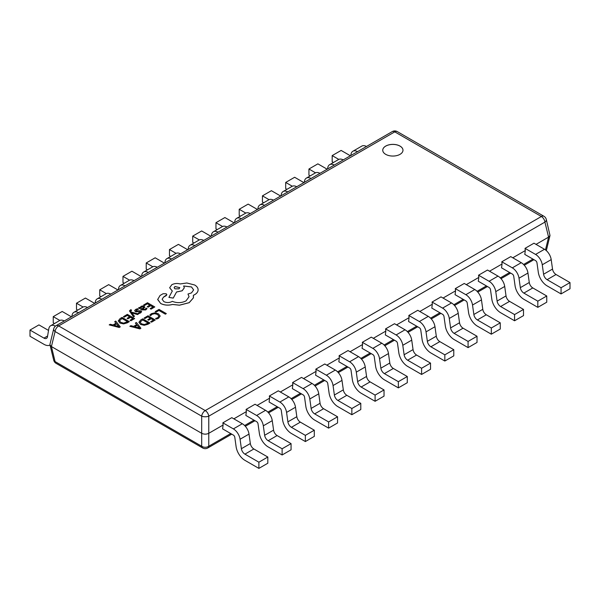 <?xml version="1.0" encoding="UTF-8"?>
<svg xmlns="http://www.w3.org/2000/svg" width="600" height="600" viewBox="0 0 600 600"><rect width="100%" height="100%" fill="white"/><g stroke="black" fill="none" stroke-linecap="round" stroke-linejoin="round"><path stroke-width="0.9" d="M400.02 146.085A10.117 5.843 0 0 0 388.995 144.817A10.117 5.843 0 0 0 382.748 150.218A10.117 5.843 0 0 0 385.71 154.343A10.117 5.843 0 0 0 396.735 155.61A10.117 5.843 0 0 0 402.982 150.218A10.117 5.843 0 0 0 400.02 146.085M402.982 150.24A10.117 5.843 0 0 0 400.02 146.13A10.117 5.843 0 0 0 389.01 144.855A10.117 5.843 0 0 0 382.748 150.24M392.243 131.61A5.055 2.917 60 0 1 394.77 131.858L58.62 325.928L205.23 410.572L541.38 216.502L394.77 131.858A5.055 2.917 -60 0 1 397.298 131.61A5.055 5.055 0 0 0 392.243 131.61L56.093 325.68A5.055 5.055 0 0 0 53.707 328.86L49.995 344.115L49.995 344.91L51.42 346.56L201.69 433.312C204.053 434.423 206.415 434.423 208.77 433.312L223.11 425.033L222.608 428.873L233.377 435.09A2.025 1.17 60 0 1 234.788 437.272L236.115 446.722A12.645 7.298 -120 0 0 244.92 460.335L258.877 468.39L258.877 462.202L267.817 457.035L253.86 448.98A5.055 2.917 -120 0 1 250.335 443.535L249.007 434.085A9.607 5.55 60 0 0 242.317 423.735L231.803 417.66L222.862 422.827L233.377 428.895A9.607 5.55 60 0 1 240.067 439.245L241.395 448.695A5.055 2.917 -120 0 0 244.92 454.14L258.877 462.202M536.025 244.373L548.58 237.127L550.005 235.485L546.293 219.435A5.055 5.055 0 0 0 543.908 216.255L397.298 131.61M512.783 257.798L525.3 250.567L524.798 254.407L535.567 260.625A2.025 1.17 60 0 1 536.97 262.808L538.298 272.257A12.645 7.298 -120 0 0 547.102 285.87L561.06 293.925L561.06 287.737L570 282.57L556.043 274.515A5.055 2.917 -120 0 1 552.525 269.07L551.197 259.62A9.607 5.55 60 0 0 544.507 249.27L533.985 243.195L525.045 248.362L535.567 254.43A9.607 5.55 60 0 1 542.257 264.78L543.585 274.23A5.055 2.917 -120 0 0 547.102 279.675L561.06 287.737M489.54 271.215L502.05 263.993L501.548 267.832L512.317 274.05A2.025 1.17 60 0 1 513.727 276.225L515.055 285.675A12.645 7.298 -120 0 0 523.86 299.295L537.817 307.35L537.817 301.155L546.757 295.995L532.8 287.933A5.055 2.917 -120 0 1 529.275 282.487L527.955 273.038A9.607 5.55 60 0 0 521.257 262.688L510.743 256.62L501.803 261.78L512.317 267.855A9.607 5.55 60 0 1 519.007 278.197L520.335 287.655A5.055 2.917 -120 0 0 523.86 293.1L537.817 301.155M466.29 284.64L478.808 277.41L478.305 281.25L489.075 287.468A2.025 1.17 60 0 1 490.485 289.642L491.812 299.1A12.645 7.298 -120 0 0 500.618 312.712L514.567 320.767L514.567 314.572L523.507 309.413L509.558 301.358A5.055 2.917 -120 0 1 506.033 295.913L504.705 286.455A9.607 5.55 60 0 0 498.015 276.112L487.5 270.038L478.56 275.197L489.075 281.272A9.607 5.55 60 0 1 495.765 291.623L497.092 301.072A5.055 2.917 -120 0 0 500.618 306.517L514.567 314.572M443.048 298.058L455.565 290.827L455.062 294.668L465.832 300.885A2.025 1.17 60 0 1 467.235 303.067L468.562 312.517A12.645 7.298 -120 0 0 477.368 326.13L491.325 334.192L491.325 327.998L500.265 322.83L486.308 314.775A5.055 2.917 -120 0 1 482.79 309.33L481.463 299.88A9.607 5.55 60 0 0 474.772 289.53L464.25 283.462L455.31 288.623L465.832 294.69A9.607 5.55 60 0 1 472.522 305.04L473.85 314.49A5.055 2.917 -120 0 0 477.368 319.935L491.325 327.998M419.805 311.475L432.315 304.252L431.812 308.093L442.582 314.31A2.025 1.17 60 0 1 443.993 316.485L445.32 325.935A12.645 7.298 -120 0 0 454.125 339.555L468.082 347.61L468.082 341.415L477.022 336.255L463.065 328.2A5.055 2.917 -120 0 1 459.54 322.748L458.22 313.298A9.607 5.55 60 0 0 451.522 302.955L441.007 296.88L432.067 302.04L442.582 308.115A9.607 5.55 60 0 1 449.272 318.457L450.6 327.915A5.055 2.917 -120 0 0 454.125 333.36L468.082 341.415M396.555 324.9L409.072 317.67L408.57 321.51L419.34 327.728A2.025 1.17 60 0 1 420.75 329.91L422.077 339.36A12.645 7.298 -120 0 0 430.882 352.972L444.832 361.028L444.832 354.832L453.772 349.673L439.822 341.618A5.055 2.917 -120 0 1 436.298 336.173L434.97 326.722A9.607 5.55 60 0 0 428.28 316.373L417.765 310.298L408.825 315.465L419.34 321.532A9.607 5.55 60 0 1 426.03 331.882L427.357 341.332A5.055 2.917 -120 0 0 430.882 346.778L444.832 354.832M373.312 338.317L385.83 331.095L385.327 334.928L396.097 341.145A2.025 1.17 60 0 1 397.5 343.327L398.827 352.778A12.645 7.298 -120 0 0 407.632 366.39L421.59 374.452L421.59 368.257L430.53 363.097L416.572 355.035A5.055 2.917 -120 0 1 413.055 349.59L411.728 340.14A9.607 5.55 60 0 0 405.037 329.79L394.515 323.722L385.575 328.882L396.097 334.957A9.607 5.55 60 0 1 402.787 345.3L404.115 354.75A5.055 2.917 -120 0 0 407.632 360.202L421.59 368.257M350.07 351.735L362.58 344.513L362.077 348.353L372.847 354.57A2.025 1.17 60 0 1 374.257 356.745L375.585 366.202A12.645 7.298 -120 0 0 384.39 379.815L398.347 387.87L398.347 381.675L407.287 376.515L393.33 368.46A5.055 2.917 -120 0 1 389.805 363.015L388.485 353.558A9.607 5.55 60 0 0 381.788 343.215L371.272 337.14L362.332 342.3L372.847 348.375A9.607 5.55 60 0 1 379.538 358.725L380.865 368.175A5.055 2.917 -120 0 0 384.39 373.62L398.347 381.675M326.82 365.16L339.337 357.93L338.835 361.77L349.605 367.987A2.025 1.17 60 0 1 351.015 370.17L352.343 379.62A12.645 7.298 -120 0 0 361.147 393.232L375.097 401.287L375.097 395.1L384.037 389.933L370.087 381.877A5.055 2.917 -120 0 1 366.562 376.433L365.235 366.983A9.607 5.55 60 0 0 358.545 356.632L348.03 350.558L339.09 355.725L349.605 361.793A9.607 5.55 60 0 1 356.295 372.142L357.623 381.593A5.055 2.917 -120 0 0 361.147 387.037L375.097 395.1M303.577 378.577L316.095 371.355L315.593 375.195L326.362 381.413A2.025 1.17 60 0 1 327.765 383.587L329.093 393.037A12.645 7.298 -120 0 0 337.897 406.658L351.855 414.713L351.855 408.518L360.795 403.357L346.837 395.303A5.055 2.917 -120 0 1 343.32 389.85L341.993 380.4A9.607 5.55 60 0 0 335.303 370.058L324.78 363.983L315.84 369.142L326.362 375.218A9.607 5.55 60 0 1 333.053 385.56L334.38 395.018A5.055 2.917 -120 0 0 337.897 400.463L351.855 408.518M280.327 392.002L292.845 384.772L292.343 388.612L303.112 394.83A2.025 1.17 60 0 1 304.522 397.005L305.85 406.463A12.645 7.298 -120 0 0 314.655 420.075L328.612 428.13L328.612 421.935L337.553 416.775L323.595 408.72A5.055 2.917 -120 0 1 320.07 403.275L318.75 393.817A9.607 5.55 60 0 0 312.053 383.475L301.538 377.4L292.597 382.56L303.112 388.635A9.607 5.55 60 0 1 309.803 398.985L311.13 408.435A5.055 2.917 -120 0 0 314.655 413.88L328.612 421.935M257.085 405.42L269.603 398.197L269.1 402.03L279.87 408.248A2.025 1.17 60 0 1 281.28 410.43L282.608 419.88A12.645 7.298 -120 0 0 291.413 433.493L305.362 441.555L305.362 435.36L314.303 430.2L300.353 422.138A5.055 2.917 -120 0 1 296.827 416.692L295.5 407.243A9.607 5.55 60 0 0 288.81 396.893L278.295 390.825L269.355 395.985L279.87 402.06A9.607 5.55 60 0 1 286.56 412.403L287.888 421.853A5.055 2.917 -120 0 0 291.413 427.305L305.362 435.36M233.843 418.838L246.36 411.615L245.858 415.455L256.627 421.673A2.025 1.17 60 0 1 258.03 423.847L259.358 433.305A12.645 7.298 -120 0 0 268.163 446.918L282.12 454.972L282.12 448.778L291.06 443.618L277.103 435.562A5.055 2.917 -120 0 1 273.585 430.118L272.257 420.66A9.607 5.55 60 0 0 265.567 410.317L255.045 404.243L246.105 409.403L256.627 415.478A9.607 5.55 60 0 1 263.317 425.82L264.645 435.278A5.055 2.917 -120 0 0 268.163 440.722L282.12 448.778M223.11 425.033L222.862 422.827M246.36 411.615L246.105 409.403M269.603 398.197L269.355 395.985M292.845 384.772L292.597 382.56M316.095 371.355L315.84 369.142M339.337 357.93L339.09 355.725M362.58 344.513L362.332 342.3M385.83 331.095L385.575 328.882M409.072 317.67L408.825 315.465M432.315 304.252L432.067 302.04M455.565 290.827L455.31 288.623M478.808 277.41L478.56 275.197M502.05 263.993L501.803 261.78M525.3 250.567L525.045 248.362M48.532 330.435L38.94 324.9L30 330.06L43.957 338.115L47.595 336.015M50.032 345.067A12.645 7.298 60 0 1 43.957 344.31L30 336.255L30 330.06M64.282 320.947A9.607 5.55 -120 0 0 59.633 320.558L50.693 325.718A9.607 5.55 -120 0 0 48.802 328.815L47.475 336.735A5.055 2.917 60 0 1 46.485 338.37A5.055 2.917 60 0 1 43.957 338.115M55.41 326.153A9.607 5.55 -120 0 0 50.693 325.718M71.438 316.822L62.182 311.475L53.242 316.642L59.843 320.445M54.465 323.543L53.242 322.83L53.242 316.642M87.532 307.53A9.607 5.55 -120 0 0 82.875 307.14L73.935 312.3A9.607 5.55 -120 0 0 72.045 315.397L71.85 316.582M78.593 312.69A9.607 5.55 -120 0 0 73.935 312.3M94.68 303.397L85.433 298.058L76.492 303.218L83.085 307.028M77.715 310.118L76.492 309.413L76.492 303.218M110.775 294.112A9.607 5.55 -120 0 0 106.118 293.715L97.177 298.882A9.607 5.55 -120 0 0 95.295 301.972L95.093 303.165M101.835 299.272A9.607 5.55 -120 0 0 97.177 298.882M117.93 289.98L108.675 284.64L99.735 289.8L106.335 293.61M100.958 296.7L99.735 295.995L99.735 289.8M134.017 280.688A9.607 5.55 -120 0 0 129.368 280.298L120.427 285.457A9.607 5.55 -120 0 0 118.538 288.555L118.343 289.74M125.078 285.847A9.607 5.55 -120 0 0 120.427 285.457M141.172 276.555L131.917 271.215L122.977 276.375L129.578 280.185M124.2 283.275L122.977 282.57L122.977 276.375M157.267 267.27A9.607 5.55 -120 0 0 152.61 266.88L143.67 272.04A9.607 5.55 -120 0 0 141.78 275.138L141.585 276.322M148.328 272.43A9.607 5.55 -120 0 0 143.67 272.04M164.415 263.138L155.167 257.798L146.227 262.957L152.82 266.767M147.45 269.858L146.227 269.153L146.227 262.957M180.51 253.845A9.607 5.55 -120 0 0 175.852 253.455L166.913 258.623A9.607 5.55 -120 0 0 165.03 261.712L164.828 262.897M171.57 259.013A9.607 5.55 -120 0 0 166.913 258.623M187.665 249.72L178.41 244.373L169.47 249.54L176.07 253.343M170.692 256.44L169.47 255.735L169.47 249.54M203.752 240.428A9.607 5.55 -120 0 0 199.103 240.038L190.163 245.197A9.607 5.55 -120 0 0 188.273 248.295L188.078 249.48M194.812 245.587A9.607 5.55 -120 0 0 190.163 245.197M210.907 236.295L201.653 230.955L192.712 236.115L199.312 239.925M193.935 243.015L192.712 242.31L192.712 236.115M227.002 227.01A9.607 5.55 -120 0 0 222.345 226.62L213.405 231.78A9.607 5.55 -120 0 0 211.515 234.877L211.32 236.062M218.062 232.17A9.607 5.55 -120 0 0 213.405 231.78M234.15 222.877L224.903 217.538L215.962 222.697L222.555 226.507M217.185 229.597L215.962 228.892L215.962 222.697M250.245 213.585A9.607 5.55 -120 0 0 245.587 213.195L236.647 218.355A9.607 5.55 -120 0 0 234.765 221.452L234.562 222.638M241.305 218.745A9.607 5.55 -120 0 0 236.647 218.355M257.4 209.46L248.145 204.112L239.205 209.272L245.805 213.083M240.428 216.18L239.205 215.468L239.205 209.272M273.487 200.167A9.607 5.55 -120 0 0 268.837 199.778L259.897 204.938A9.607 5.55 -120 0 0 258.007 208.035L257.812 209.22M264.548 205.327A9.607 5.55 -120 0 0 259.897 204.938M280.642 196.035L271.388 190.695L262.447 195.855L269.048 199.665M263.67 202.755L262.447 202.05L262.447 195.855M296.737 186.743A9.607 5.55 -120 0 0 292.08 186.352L283.14 191.52A9.607 5.55 -120 0 0 281.25 194.61L281.055 195.795M287.798 191.91A9.607 5.55 -120 0 0 283.14 191.52M303.885 182.618L294.638 177.27L285.697 182.438L292.29 186.24M286.92 189.337L285.697 188.632L285.697 182.438M319.98 173.325A9.607 5.55 -120 0 0 315.322 172.935L306.382 178.095A9.607 5.55 -120 0 0 304.5 181.192L304.298 182.377M311.04 178.485A9.607 5.55 -120 0 0 306.382 178.095M327.135 169.192L317.88 163.852L308.94 169.012L315.54 172.822M310.163 175.913L308.94 175.208L308.94 169.012M343.222 159.907A9.607 5.55 -120 0 0 338.572 159.517L329.632 164.678A9.607 5.55 -120 0 0 327.743 167.775L327.548 168.96M334.282 165.067A9.607 5.55 -120 0 0 329.632 164.678M350.377 155.775L341.123 150.435L332.183 155.595L338.782 159.405M333.405 162.495L332.183 161.79L332.183 155.595M366.472 146.483A9.607 5.55 -120 0 0 361.815 146.093L352.875 151.252A9.607 5.55 -120 0 0 350.993 154.35L350.79 155.535M357.532 151.65A9.607 5.55 -120 0 0 352.875 151.252M258.877 468.39L267.817 463.23L267.817 457.035M282.12 454.972L291.06 449.812L291.06 443.618M305.362 441.555L314.303 436.388L314.303 430.2M328.612 428.13L337.553 422.97L337.553 416.775M351.855 414.713L360.795 409.553L360.795 403.357M375.097 401.287L384.037 396.127L384.037 389.933M398.347 387.87L407.287 382.71L407.287 376.515M421.59 374.452L430.53 369.285L430.53 363.097M444.832 361.028L453.772 355.868L453.772 349.673M468.082 347.61L477.022 342.45L477.022 336.255M491.325 334.192L500.265 329.025L500.265 322.83M514.567 320.767L523.507 315.608L523.507 309.413M537.817 307.35L546.757 302.19L546.757 295.995M561.06 293.925L570 288.765L570 282.57M53.707 328.86A5.055 2.865 13.7 0 0 55.08 331.53L51.42 346.56L55.08 361.582L201.69 446.228A5.055 2.917 -60 0 0 202.702 447.99A5.055 5.055 0 0 0 207.757 447.99A5.055 2.917 60 0 0 208.77 446.228A5.055 3.667 180 0 1 201.69 446.228L201.69 416.175A5.055 2.062 -0 0 0 208.77 416.175L208.77 446.228L230.722 433.56M202.702 447.99L56.093 363.345A5.055 2.917 -60 0 1 55.08 361.582A5.055 2.865 166.3 0 1 53.707 360.165L49.995 344.91M545.467 249.907L548.58 237.127L544.92 222.105A5.055 2.865 -13.7 0 0 546.293 219.435M155.205 311.618L156.038 312.135L158.933 310.462L165.375 314.183L166.32 313.605L159.045 309.405L155.205 311.618L156.038 312.135M156.038 312.097L158.933 310.462M158.933 310.425L165.375 314.183M165.375 314.145L166.32 313.605M149.767 315.105L150.667 315.63L152.055 314.257L154.695 313.627L157.477 314.407L158.903 316.118L157.725 317.722L155.58 318.465L156.562 319.035L158.587 318.21L160.185 316.05L158.407 313.808L154.845 312.832L151.358 313.702L149.767 315.105L150.667 315.668L152.055 314.303L154.695 313.665L157.477 314.452L158.903 316.192M155.58 318.465L156.562 319.072L158.587 318.248L160.185 316.05M144.097 318.03L144.93 318.51L147.9 316.793L150.345 318.21L147.743 319.71L148.575 320.19L151.178 318.69L153.51 320.032L150.697 321.653L151.538 322.132L155.28 319.972L148.012 315.772L144.097 318.075L144.93 318.555L147.9 316.837L150.308 318.225M147.743 319.71L148.575 320.228L151.178 318.728L153.472 320.055M150.697 321.653L151.538 322.178L155.28 319.972M138.915 322.2L140.535 324.397L144.21 325.252L150 323.025L142.725 318.825L140.722 319.98L138.915 322.305M148.185 323.108L142.613 319.89L140.153 322.14L141.495 323.812L144.337 324.532L148.222 323.085L142.613 319.845L140.153 322.17M138.915 322.237L140.535 324.435L144.21 325.298L147.922 324.263L150 323.025M129.855 326.257L139.898 328.853L140.903 328.275L136.403 322.478L135.36 323.077L136.65 324.63L133.62 326.377L130.89 325.657L129.855 326.295L139.898 328.897L140.903 328.275M137.175 325.275L134.738 326.685L139.5 328.013L137.175 325.275L134.782 326.7M135.36 323.077L136.627 324.645M139.5 328.05L137.175 325.312M143.595 305.002L144.42 305.483L147.398 303.765L149.843 305.175L147.24 306.675L148.072 307.155L150.675 305.655L153 306.998L150.195 308.618L151.035 309.105L154.778 306.938L147.502 302.745L143.595 305.04L144.42 305.52L147.398 303.803L149.805 305.197M147.24 306.675L148.072 307.2L150.675 305.7L152.97 307.02M150.195 308.618L151.035 309.142L154.778 306.938M145.74 309.9L147.045 308.587L146.16 308.077L145.087 309.42L142.762 309.293L144.833 307.207L144.113 306.308L142.56 305.925L140.955 306.382L140.265 307.853L139.462 307.388L138.547 307.913L141.892 309.84L145.74 309.938L147.045 308.587M140.183 307.403L140.288 307.837L140.183 307.403M143.678 307.403L142.395 306.683L141.465 306.952L140.895 307.77L142.065 308.895L143.678 307.403L143.265 306.885L141.465 306.99L140.895 307.808M138.547 307.913L141.892 309.885L145.74 309.938M142.792 309.308L144.833 307.207M143.678 307.44L143.265 306.923M138.435 309.278L137.498 308.73L135.78 309.368L134.685 310.478L135.218 311.468L140.243 311.407L139.95 312.382L138.255 312.93L139.14 313.44L140.602 312.862L141.623 311.798L141.097 310.822L136.065 310.875L136.44 309.847L138.435 309.278L136.44 309.892L136.065 310.92M134.685 310.522L135.218 311.505L136.38 311.827L139.56 311.288L140.475 311.903M140.243 311.452L140.475 311.858M138.255 312.93L139.14 313.485L140.602 312.907L141.66 311.618M131.58 310.132L130.77 309.668L129.458 310.905L133.538 316.845L134.483 316.26L131.685 312.87L137.505 314.55L138.525 313.965L131.303 312.105L130.762 311.332L130.958 310.373L131.58 310.132L130.762 311.37M133.538 316.8L134.483 316.26M131.685 312.87L132.248 313.08M132.248 313.043L137.505 314.55M137.505 314.513L138.525 313.928M130.762 311.332L130.958 310.41M129.458 310.942L133.538 316.845M123.45 316.627L124.282 317.108L127.252 315.39L129.697 316.808L127.102 318.308L127.935 318.788L130.53 317.288L132.863 318.63L130.058 320.25L130.89 320.73L134.64 318.57L127.365 314.37L123.45 316.673L124.282 317.153L127.252 315.435L129.667 316.822M127.102 318.308L127.935 318.825L130.53 317.325L132.825 318.653M130.058 320.25L130.89 320.775L134.64 318.57M118.275 320.798L119.887 322.995L123.562 323.85L129.352 321.623L122.078 317.423L120.075 318.577L118.267 320.94M119.505 320.782L120.847 322.41L123.69 323.13L127.575 321.683L121.965 318.442L119.505 320.79L121.965 318.487L127.538 321.697M118.275 320.835L119.887 323.032L123.562 323.895L127.275 322.86L129.352 321.623M109.208 324.855L119.25 327.45L120.255 326.873L115.755 321.075L114.712 321.675L116.002 323.228L112.98 324.975L110.243 324.255L109.208 324.892L119.25 327.495L120.255 326.873M116.528 323.873L114.09 325.282L118.83 326.618L116.528 323.873L114.135 325.29M114.712 321.675L115.98 323.235M118.852 326.647L116.528 323.91M160.68 303.465C164.28 305.25 168.24 305.565 172.567 304.425L179.445 305.168L189.172 302.663L193.358 297.915L193.358 295.29L194.647 294.66C196.92 293.325 198.075 291.697 198.112 289.793C198.075 287.94 196.92 286.335 194.647 284.985L186.84 282.99L180.225 283.942C177.18 283.155 174.375 283.418 171.795 284.745L169.665 287.737L172.312 291.015L168.9 297.405L173.243 298.065L176.55 291.975L182.19 290.752L184.312 287.76L183.637 285.975L191.498 286.928L193.627 289.913L191.498 292.897L187.98 294.03L189.06 296.692L186.015 300.9C181.605 303.053 177.038 303.202 172.312 301.35L171.9 301.59C169.208 302.873 166.523 302.873 163.83 301.59L162.142 299.243L163.523 297.105L166.868 294.69L166.208 293.767L163.11 293.707L160.058 295.47L157.68 299.528L160.68 303.51C164.28 305.288 168.24 305.61 172.567 304.462L179.445 305.212L189.172 302.7L193.358 297.952L193.53 296.722M157.672 299.295L160.68 303.51M174.953 286.507L174.113 287.67L174.953 288.84L178.98 288.84L179.812 287.67L174.953 286.507L174.113 287.692M162.142 299.265L163.523 297.15L166.208 295.657L166.868 294.712M187.98 294.03L189.06 296.715M183.637 286.013L191.498 286.972L193.627 289.935M168.9 297.405L173.243 298.103L176.55 292.013L182.19 290.79L184.312 287.805M169.665 287.775L172.312 291.06M193.358 295.327L194.647 294.705C196.92 293.362 198.075 291.743 198.112 289.837L198.112 289.837M179.812 287.692L174.953 286.553M244.627 425.528L253.965 420.135M267.87 412.11L277.215 406.717M291.112 398.692L300.457 393.293M314.362 385.268L323.7 379.875M337.605 371.85L346.95 366.457M360.847 358.433L370.192 353.032M384.097 345.007L393.435 339.615M407.34 331.59L416.685 326.197M430.582 318.165L439.928 312.772M453.832 304.748L463.17 299.355M477.075 291.33L486.42 285.93M500.317 277.905L509.662 272.513M523.567 264.487L532.905 259.095M543.908 216.255A5.055 2.917 -60 0 0 541.38 216.502A5.055 2.917 60 0 1 544.92 222.105L208.77 416.175A5.055 2.917 60 0 0 205.23 410.572A5.055 2.917 -60 0 0 201.69 416.175L55.08 331.53A5.055 2.917 -60 0 1 58.62 325.928A5.055 2.917 60 0 0 56.093 325.68M244.92 454.14L253.86 448.98M233.377 428.895L242.317 423.735M240.067 439.245L249.007 434.085M241.395 448.695L250.335 443.535M268.163 440.722L277.103 435.562M256.627 415.478L265.567 410.317M263.317 425.82L272.257 420.66M264.645 435.278L273.585 430.118M291.413 427.305L300.353 422.138M279.87 402.06L288.81 396.893M286.56 412.403L295.5 407.243M287.888 421.853L296.827 416.692M314.655 413.88L323.595 408.72M303.112 388.635L312.053 383.475M309.803 398.985L318.75 393.817M311.13 408.435L320.07 403.275M337.897 400.463L346.837 395.303M326.362 375.218L335.303 370.058M333.053 385.56L341.993 380.4M334.38 395.018L343.32 389.85M361.147 387.037L370.087 381.877M349.605 361.793L358.545 356.632M356.295 372.142L365.235 366.983M357.623 381.593L366.562 376.433M384.39 373.62L393.33 368.46M372.847 348.375L381.788 343.215M379.538 358.725L388.485 353.558M380.865 368.175L389.805 363.015M407.632 360.202L416.572 355.035M396.097 334.957L405.037 329.79M402.787 345.3L411.728 340.14M404.115 354.75L413.055 349.59M430.882 346.778L439.822 341.618M419.34 321.532L428.28 316.373M426.03 331.882L434.97 326.722M427.357 341.332L436.298 336.173M454.125 333.36L463.065 328.2M442.582 308.115L451.522 302.955M449.272 318.457L458.22 313.298M450.6 327.915L459.54 322.748M477.368 319.935L486.308 314.775M465.832 294.69L474.772 289.53M472.522 305.04L481.463 299.88M473.85 314.49L482.79 309.33M500.618 306.517L509.558 301.358M489.075 281.272L498.015 276.112M495.765 291.623L504.705 286.455M497.092 301.072L506.033 295.913M523.86 293.1L532.8 287.933M512.317 267.855L521.257 262.688M519.007 278.197L527.955 273.038M520.335 287.655L529.275 282.487M547.102 279.675L556.043 274.515M535.567 254.43L544.507 249.27M542.257 264.78L551.197 259.62M543.585 274.23L552.525 269.07M533.925 259.68L524.28 265.252M510.683 273.097L501.03 278.67M487.433 286.522L477.787 292.087M464.19 299.94L454.545 305.513M440.947 313.365L431.295 318.93M417.697 326.782L408.053 332.355M394.455 340.2L384.81 345.772M371.212 353.625L361.56 359.19M347.962 367.043L338.317 372.615M324.72 380.46L315.075 386.033M301.478 393.885L291.825 399.457M278.228 407.303L268.582 412.875M254.985 420.728L245.34 426.293M231.743 434.145L207.757 447.99M546.322 250.605L550.005 235.485M53.707 360.165A5.055 5.055 0 0 0 56.093 363.345"/></g></svg>
